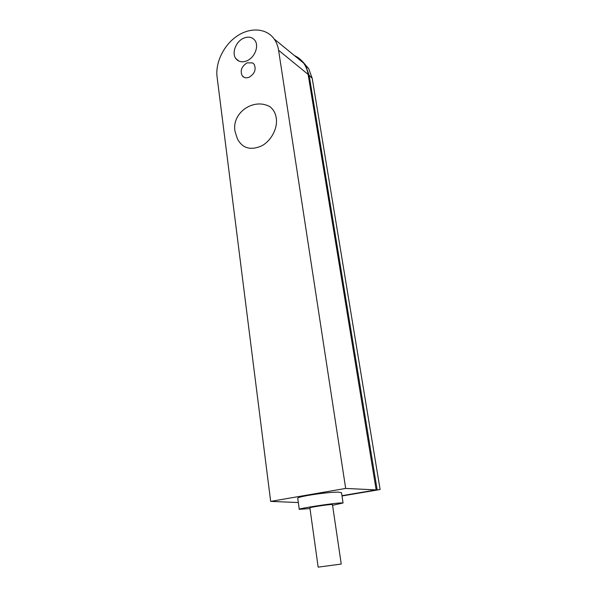 <?xml version="1.0" encoding="UTF-8"?>
<svg xmlns="http://www.w3.org/2000/svg" width="597" height="597" viewBox="0 0 597 597"><rect width="100%" height="100%" fill="white"/><g stroke="black" fill="none" stroke-linecap="round" stroke-linejoin="round"><path stroke-width="0.9" d="M298.336 502.54L270.665 501.39L217.077 76.879C215.248 62.536 223.778 45.066 237.009 36.104C250.21 27.081 266.404 28.059 274.165 38.984C276.433 42.186 277.903 45.947 278.583 50.26L345.67 488.436L270.665 501.39M341.521 492.816L339.357 492.219C330.477 491.495 295.53 496.711 297.776 498.398L299.254 509.293M294.478 55.603C298.119 57.252 301.134 59.722 303.537 63.013C305.873 66.274 307.41 70.073 308.134 74.424L376.162 489.898L341.962 495.682M376.162 489.898L345.67 488.436M303.88 63.058L308.746 68.759L312.224 78.394L380.117 489.533L341.977 495.816M312.224 78.394L309.149 75.334L377.17 489.876M309.149 75.334L305.634 65.58C303.179 61.573 299.895 58.603 295.784 56.67M234.942 130.87C231.852 112.811 253.561 97.572 269.889 106.676C273.359 109.333 275.486 113.109 276.269 117.997C277.859 128.325 271.172 140.944 261.464 145.981C250.442 150.645 242.427 148.272 237.419 138.862L235.017 131.422M332.454 504.54L331.32 504.51C326.701 504.711 308.843 507.472 309.88 507.816L318.164 567.143L340.111 564.217L341.238 564.016L332.454 504.562M249.143 77.237C254.673 73.789 256.352 69.491 254.18 64.349L252.643 62.924L247.136 62.834C241.598 66.349 239.957 70.662 242.21 75.782C243.904 77.856 246.21 78.341 249.143 77.237M246.859 60.834C254.591 57.775 259.225 46.17 254.979 40.521C252.262 37.036 248.509 36.253 243.703 38.178C235.927 41.38 231.442 53.036 235.852 58.603C238.509 61.894 242.173 62.64 246.859 60.834M332.566 505.316L343.066 502.98L340.969 502.913C332.216 503.271 297.149 508.689 299.261 509.338L309.985 508.569M380.117 489.533L341.999 495.973M308.134 74.424L278.583 50.26M274.165 38.984L303.537 63.013M308.746 68.759L305.634 65.58M341.506 492.697L343.066 502.98M239.009 61.155L235.852 58.603M244.345 77.446L242.21 75.782"/></g></svg>

